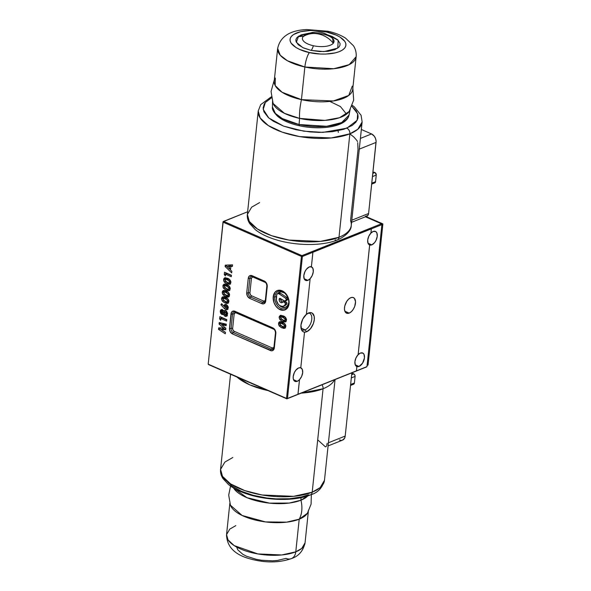 <?xml version="1.0" encoding="UTF-8"?>
<svg xmlns="http://www.w3.org/2000/svg" width="591" height="591" viewBox="0 0 591 591"><rect width="100%" height="100%" fill="white"/><g stroke="black" fill="none" stroke-linecap="round" stroke-linejoin="round"><path stroke-width="0.89" d="M300.775 367.801A7.38 4.13 -66.4 0 1 300.878 367.846A7.38 4.13 -66.4 0 1 302.658 372.832A7.38 4.13 -66.4 0 1 299.489 379.673L297.251 381.321L293.52 379.688L297.251 381.321L294.732 381.254L293.299 378.949L293.21 376.526L294.399 372.485L295.906 370.114L298.662 367.927L300.775 367.809L304.52 332.172L302.843 331.536L301.624 330.037L300.959 325.057L302.769 319.096L306.389 314.346L310.135 278.708A7.38 4.13 -66.4 0 1 307.867 280.341L304.129 278.708L307.867 280.341A7.38 4.13 -66.4 0 1 305.613 280.407A7.38 4.13 -66.4 0 1 304.158 273.773A7.38 4.13 -66.4 0 1 309.27 266.947A7.38 4.13 -66.4 0 1 311.383 266.829L312.89 252.209L371.34 228.791L370.889 233.098L368.762 236.311L367.705 240.057L368.03 243.256L369.641 244.977L358.109 354.681L355.981 357.895L354.925 361.648L355.25 364.846L356.861 366.56L356.41 370.867L366.967 366.627L381.897 224.632L381.439 223.79L381.897 224.632L371.37 228.85L370.926 233.113L373.194 231.473L375.713 231.546L376.829 232.869L377.243 236.267L376.046 240.315L374.546 242.687L371.791 244.873L369.678 244.992L358.146 354.696L369.641 244.977A7.38 4.13 -66.4 0 1 369.501 244.918A7.38 4.13 -66.4 0 1 367.72 239.939A7.38 4.13 -66.4 0 1 370.889 233.098L370.926 233.113A7.38 4.13 -66.4 0 1 373.194 231.473A7.38 4.13 -66.4 0 1 375.448 231.406A7.38 4.13 -66.4 0 1 376.903 238.047A7.38 4.13 -66.4 0 1 371.791 244.873L368.016 243.219L371.791 244.873A7.38 4.13 -66.4 0 1 369.678 244.992L358.146 354.696L360.414 353.063L362.933 353.13L364.056 354.46L364.462 357.858L362.571 363.147L359.01 366.457A7.38 4.13 -66.4 0 1 356.898 366.575L356.861 366.56A7.38 4.13 -66.4 0 1 356.72 366.509A7.38 4.13 -66.4 0 1 354.94 361.522A7.38 4.13 -66.4 0 1 358.109 354.681L358.146 354.696A7.38 4.13 -66.4 0 1 360.414 353.063A7.38 4.13 -66.4 0 1 362.667 352.997A7.38 4.13 -66.4 0 1 364.122 359.631A7.38 4.13 -66.4 0 1 359.01 366.457L355.235 364.81L359.01 366.457L356.898 366.575L356.447 370.838L366.39 367.018L286.886 398.859L208.564 364.603L208.195 364.159L223.117 222.172L301.44 256.428L286.517 398.415L208.195 364.159L223.117 222.172L301.44 256.428L286.517 398.415L286.96 398.748L297.997 394.249L299.526 379.688A7.38 4.13 -66.4 0 1 297.251 381.321A7.38 4.13 -66.4 0 1 294.998 381.387A7.38 4.13 -66.4 0 1 293.542 374.753A7.38 4.13 -66.4 0 1 298.662 367.927A7.38 4.13 -66.4 0 1 300.775 367.809L304.52 332.172A10.402 5.814 -66.4 0 1 301.735 330.251A10.402 5.814 -66.4 0 1 306.389 314.346A10.372 5.799 -66.4 0 1 308.605 312.957A10.372 5.799 -66.4 0 1 309.374 312.705A10.372 5.799 -66.4 0 1 314.22 320.241A10.372 5.799 -66.4 0 1 306.626 331.773A10.372 5.799 -66.4 0 1 304.483 332.135L306.626 331.773L305.052 329.867L306.626 331.773L310.497 328.707L313.4 323.499L314.286 319.694L314.161 316.296L312.144 313.053L309.883 312.609L306.352 314.353M349.178 313.119A8.518 4.765 -66.4 0 1 346.577 313.193A8.518 4.765 -66.4 0 1 344.9 305.54A8.518 4.765 -66.4 0 1 350.803 297.665A8.518 4.765 -66.4 0 1 353.403 297.583A8.518 4.765 -66.4 0 1 355.08 305.244A8.518 4.765 -66.4 0 1 349.178 313.119L344.871 311.235L349.178 313.119L351.342 311.686L353.292 309.3L354.748 306.323L355.523 301.728L354.445 298.374L352.842 297.413L350.803 297.665L348.646 299.09L346.695 301.476L344.775 306.035L344.457 309.049L344.981 311.509L346.274 313.038L349.178 313.119M301.299 329.246A9.087 5.083 113.6 0 0 305.052 329.867A9.087 5.083 -66.4 0 1 302.282 329.948A9.087 5.083 -66.4 0 1 301.299 329.246M301.018 328.101L305.052 329.867L301.018 328.101M279.174 291.104A9.286 6.693 68.2 0 0 274.815 296.874A1.138 0.465 -174 0 1 276.403 296.955A1.138 0.465 6 0 0 274.815 296.874A9.286 6.693 68.2 0 0 284.559 308.812A9.286 6.693 68.2 0 1 274.815 296.874A1.138 0.465 -174 0 1 273.219 296.785A10.424 7.513 -111.8 0 0 280.141 309.706A10.424 7.513 -111.8 0 0 289.051 303.708A1.138 0.465 -174 0 1 288.652 303.301A1.138 0.465 6 0 0 289.051 303.708A10.424 7.513 -111.8 0 0 282.129 290.794A10.424 7.513 -111.8 0 0 273.219 296.785A1.138 0.465 6 0 0 274.815 296.874A9.286 6.693 68.2 0 1 279.174 291.104A9.286 6.693 68.2 0 1 288.918 303.043M288.667 303.161L287.307 306.02L285.387 307.313L281.818 307.061L279.417 305.362A8.148 5.873 -111.8 0 0 288.43 304.04M283.503 306.153L284.958 305.569A6.361 4.588 -111.8 0 0 286.827 303.826L285.364 304.417L286.827 303.826A1.138 0.82 -111.8 0 0 286.93 303.464L285.468 304.047A1.138 0.82 68.2 0 1 285.364 304.417A6.361 4.588 68.2 0 1 283.503 306.153A6.361 4.588 68.2 0 1 278.405 304.439A6.361 4.588 68.2 0 1 276.307 298.137L276.618 295.182A2.541 1.832 68.2 0 1 277.6 293.668A2.541 1.832 68.2 0 1 279.122 293.904L285.652 298.226A1.138 0.82 68.2 0 1 286.243 299.63L287.706 299.046A1.138 0.82 -111.8 0 0 287.721 298.972L286.258 299.556A1.138 0.82 68.2 0 1 286.243 299.63A2.541 1.832 68.2 0 1 285.283 300.974A2.541 1.832 68.2 0 1 283.761 300.738L279.986 298.337L279.24 299.053A1.138 0.82 68.2 0 1 280.356 298.485L284.567 301.055L287.706 299.046L287.115 300.162L286.029 300.472M381.439 223.79L365.401 216.779L381.439 223.79L301.942 255.637L381.439 223.79M247.644 211.755L223.62 221.374L301.942 255.637L223.62 221.374L223.11 221.662L208.195 364.159L223.036 221.765L247.644 211.755M285.217 317.175L284.411 316.776L282.949 317.36L285.121 319.125L285.084 320.093L284.182 320.477L281.065 319.059L280.54 317.234L282.217 317.072L284.818 318.601L286 318.128L284.818 318.601L285.194 319.709L286.406 319.229L284.699 320.425L282.749 320.034L280.422 317.618L280.902 316.946L282.949 317.36L284.411 316.776L282.365 316.355L280.902 316.946M284.699 320.425L286.45 319.635M281.094 315.269L280.629 317.175M281.648 319.384L283.687 320.758L286.17 321.497M282.262 316.407L285.379 317.271M286.546 319.509L285.283 319.827M280.622 317.131L280.636 316.532L279.174 317.116L279.898 319.628L281.139 319.125L279.898 319.628L282.579 321.511L285.549 321.881L286 321.504L284.042 320.92L282.579 321.511L285.401 321.947L286.436 320.248C286.243 317.951 285.128 316.495 283.104 315.875L280.208 315.431L279.174 317.116L280.636 316.532L281.08 315.298M286 321.504L286.458 319.879L286.096 318.298L283.104 315.875L280.651 315.313L279.329 316.421L279.166 317.759L279.898 319.628L282.579 321.511L284.042 320.92L281.892 319.62M232.529 264.842L225.274 265.152L225.127 266.519L231.679 272.872L231.849 271.291L230.497 270.035L230.874 266.445L232.359 266.423L232.529 264.842L225.274 265.152L225.127 266.519L226.589 265.935L226.678 265.093L226.589 265.935L227.247 266.571L226.589 265.935L225.127 266.519L231.679 272.872L231.849 271.291L230.497 270.035L230.874 266.445L232.418 265.854M229.323 268.927L227.055 266.644L231.037 265.876L228.518 266.061L231.037 265.876L229.581 266.46L229.323 268.927L227.055 266.644L229.581 266.46L229.323 268.927L230.675 268.388L229.323 268.927M230.985 266.401L231.037 265.876L230.985 266.401M229.574 268.831L230.527 269.755L229.574 268.831M232.278 266.423L232.337 265.854L232.278 266.423M229.618 279.58L228.813 279.181L227.35 279.765L229.522 281.53L229.485 282.498L228.584 282.882L225.466 281.471L224.942 279.639L226.619 279.477L229.219 281.006L230.401 280.533L229.219 281.006L229.596 282.121L230.808 281.634L229.101 282.83L227.151 282.439L224.824 280.031L225.304 279.351L227.35 279.765L228.813 279.181L226.767 278.767L225.304 279.351M229.101 282.83L230.859 282.04M225.496 277.674L225.031 279.58M226.05 281.789L228.089 283.17L230.571 283.902M226.663 278.812L229.781 279.676M230.948 281.914L229.685 282.239M225.023 279.536L225.038 278.937L223.575 279.521L224.299 282.033L225.548 281.53L224.299 282.033L226.981 283.916L229.951 284.286L230.401 283.909L228.444 283.333L226.981 283.916L229.803 284.352L230.837 282.653C230.645 280.356 229.537 278.9 227.505 278.287L224.61 277.836L223.575 279.521L225.038 278.937L225.481 277.704M230.401 283.909L230.859 282.284L230.497 280.71L227.808 278.42L225.053 277.718L223.73 278.826L223.686 280.821L224.44 282.21L226.981 283.916L228.444 283.333L226.294 282.025M228.289 292.264L227.476 291.858L226.021 292.449L228.192 294.215L228.148 295.182L227.247 295.566L224.137 294.148L223.612 292.323L225.289 292.161L227.89 293.69L229.072 293.217L227.89 293.69L228.266 294.798L229.478 294.311L227.764 295.515L225.821 295.123L223.487 292.708L223.974 292.035L226.021 292.449L227.476 291.858L225.437 291.444L223.974 292.035M227.764 295.515L229.522 294.724M224.166 290.358L223.694 292.264M224.713 294.473L226.752 295.847L229.234 296.586M225.784 289.812L225.186 289.819M225.334 291.496L228.451 292.36M229.611 294.599L229.057 294.975M229.079 296.579L227.114 296.01L225.651 296.593L228.473 297.037L229.507 295.337C229.315 293.04 228.2 291.585 226.176 290.964L223.28 290.521L222.246 292.205L223.708 291.622L224.144 290.388M223.694 292.213L223.708 291.622L222.246 292.205L222.962 294.717L224.211 294.215L222.962 294.717L225.651 296.593L227.114 296.01L224.964 294.71M226.922 307.564L225.836 308.177L224.979 306.714L227.409 305.517L226.058 306.064L226.892 307.098L226.538 308.184L225.193 307.601L225.097 306.315L226.058 306.064L226.922 307.564L228.119 307.084L226.922 307.564M227.927 307.63L225.836 308.177M227.387 307.623L228.385 306.973M227.321 305.407L226.058 306.064M224.085 306.042L224.986 307.047L224.085 306.042M225.984 308.147L228.045 309.263M225.821 304.306L225.297 305.554L223.834 306.138L221.625 303.671L220.931 304.734L222.142 304.247L220.931 304.734L224.152 308.339L225.74 309.684L227.055 309.736L228.163 308.074L226.287 304.609L224.898 304.528L223.834 306.138L225.297 305.554L225.703 304.439M228.259 307.357L227.661 307.675M227.734 309.248L225.74 309.684L227.203 309.093L225.614 307.748M225.378 307.845L224.152 308.339L225.378 307.845M226.737 319.945L222.319 318.017L220.857 318.601L226.612 321.112L226.767 319.635L219.867 316.613L219.623 318.904L221.086 318.32L221.204 317.204M221.197 318.468L219.623 318.904L220.679 320.292L220.857 318.601L222.319 318.017M219.985 328.803L225.43 332.356L219.985 328.803L220.081 327.916L219.985 328.803L218.522 329.386L219.985 328.803M222.63 328.928L225.777 329.069L222.63 328.928L221.167 329.512L225.71 329.712L225.858 328.271L221.677 324.651L226.131 325.678L226.287 324.178L219.239 322.553L219.084 324.075L223.694 328.071L218.685 327.85L218.522 329.386L225.274 333.797L225.437 332.297L221.167 329.512L222.63 328.928M223.139 324.067L226.227 324.777L223.139 324.067L221.677 324.651L223.139 324.067M220.606 322.871L220.539 323.491L221.817 324.599L220.539 323.491L219.084 324.075L220.539 323.491L220.606 322.871M225.023 327.547L223.694 328.071L225.023 327.547M223.08 312.44L222.179 312.986L221.485 311.767L223.583 310.689L222.356 311.184L223.08 312.44L222.179 312.986L224.543 311.856L223.08 312.44L222.356 311.184L221.485 311.767L222.356 311.184M223.945 312.476L224.543 311.856L223.819 310.6L222.947 311.184M226.264 313.828L225.141 314.722L224.321 312.957L226.804 311.553L225.452 312.092L226.264 313.319L225.747 314.744L224.683 314.346L224.358 312.72L225.452 312.092L226.264 313.828L227.513 313.326L226.264 313.828M227.18 314.176L225.141 314.722M226.708 314.183L227.727 313.245M226.722 311.45L225.452 312.092M222.157 309.411L221.736 311.575M221.935 309.75L221.788 310.157M222.327 312.971L223.398 313.843L224.55 313.932M225.201 314.397L227.461 315.853M226.309 311.487L226.804 311.472M224.122 310.785L224.233 312.403M227.092 315.816L227.476 313.038L226.124 310.896L223.79 310.999L225.075 310.489L223.79 310.999L222.452 309.677L221.204 309.618L220.251 311.191L221.935 314.427L223.435 314.368L225.097 316.251L226.449 316.34L227.505 314.353L225.688 310.652L223.79 310.999L221.677 309.521L220.694 309.994L220.28 310.962L221.714 310.607L220.236 311.427L220.598 313.127L221.551 314.22L223.398 313.843L221.935 314.427L222.718 314.582L224.469 313.954L223.435 314.368L224.587 315.956L226.56 315.668L225.097 316.251L225.555 316.399L227.092 315.816L225.474 314.804M224.358 310.585L223.79 310.999M224.898 313.784L223.398 313.843L222.386 313.053M221.699 311.25L222.053 309.551M227.624 298.603L226.811 298.204L225.348 298.787L227.528 300.553L227.483 301.521L226.582 301.905L223.472 300.494L222.947 298.662L224.624 298.499L227.217 300.029L228.399 299.556L227.217 300.029L227.601 301.144L228.813 300.656L227.099 301.853L225.149 301.462L222.822 299.053L223.309 298.374L225.348 298.787L226.811 298.204L224.772 297.79L223.309 298.374M227.099 301.853L228.857 301.063M223.501 296.697L223.029 298.603M224.048 300.812L226.087 302.193L228.569 302.924M225.119 296.157L224.521 296.157M224.669 297.834L227.786 298.699M228.946 300.937L227.69 301.262M228.414 302.924L226.442 302.356L224.986 302.939L227.808 303.375L228.835 301.676C228.643 299.378 227.535 297.923 225.503 297.31L222.615 296.859L221.581 298.544L223.043 297.96L223.479 296.726M223.029 298.558L223.043 297.96L221.581 298.544L222.297 301.055L223.546 300.553L222.297 301.055L224.986 302.939L226.442 302.356L224.292 301.048M228.953 285.926L228.148 285.519L226.685 286.103L228.857 287.869L228.82 288.844L227.912 289.228L224.802 287.81L224.277 285.985L225.954 285.822L228.554 287.352L229.736 286.871L228.554 287.352L228.931 288.46L230.143 287.972L228.436 289.169L226.486 288.785L224.152 286.369L224.639 285.689L226.685 286.103L228.148 285.519L226.102 285.106L224.639 285.689M228.436 289.169L230.187 288.386M224.831 284.02L224.366 285.918M225.385 288.127L227.424 289.509L229.906 290.24M226.449 283.473L225.851 283.481M225.998 285.158L229.116 286.022M230.276 288.253L229.722 288.63M224.358 285.874L224.373 285.276L222.91 285.867L223.627 288.371L224.875 287.876L223.627 288.371L226.316 290.255L229.286 290.632L229.736 290.255L227.779 289.671L226.316 290.255L229.138 290.698L230.172 288.992C229.98 286.694 228.865 285.239 226.841 284.626L223.945 284.175L222.91 285.867L224.373 285.276L224.809 284.042M229.736 290.255L230.195 288.622L229.833 287.049L226.841 284.626L224.388 284.064L223.058 285.172L223.021 287.167L223.627 288.371L226.316 290.255L227.779 289.671L225.629 288.364M231.428 275.251L224.528 272.229L224.292 274.52L225.348 275.901L225.526 274.217L226.988 273.626L225.526 274.217L231.273 276.728L231.428 275.251L224.528 272.229L224.292 274.52L225.755 273.936L225.865 272.813M231.399 275.561L226.988 273.626M284.552 323.513L283.746 323.114L282.284 323.698L284.456 325.464L284.419 326.431L283.51 326.816L280.4 325.405L279.875 323.572L281.552 323.41L284.153 324.939L285.335 324.466L284.153 324.939L284.53 326.055L285.741 325.567L284.027 326.764L282.084 326.372L279.75 323.964L280.237 323.284L282.284 323.698L283.746 323.114L281.7 322.701L280.237 323.284M284.027 326.764L285.785 325.973M280.43 321.607L279.964 323.513M280.976 325.722L283.023 327.104L285.505 327.835M282.047 321.068L281.449 321.068M281.597 322.745L284.714 323.609M285.874 325.848L285.32 326.225M285.342 327.835L283.377 327.266L281.914 327.85L284.736 328.286L285.771 326.587C285.579 324.289 284.463 322.834 282.439 322.221L279.543 321.77L278.509 323.454L279.971 322.871L280.407 321.637M279.957 323.469L279.971 322.871L278.509 323.454L279.225 325.966L280.474 325.464L279.225 325.966L281.914 327.85L283.377 327.266L281.227 325.959M235.484 312.004A1.138 0.635 -66.4 0 1 235.129 312.011L273.094 328.611A1.138 0.635 -66.4 0 1 272.82 327.865A1.138 0.635 113.6 0 0 273.086 328.611A1.138 0.635 -66.4 0 0 273.441 328.603A3.406 2.453 68.2 0 1 275.702 332.829A1.138 0.465 -174 0 0 275.436 333.088A1.138 0.465 6 0 0 275.834 333.494A4.543 3.273 -111.8 0 0 272.82 327.865L234.863 311.265A4.543 3.273 -111.8 0 0 230.978 313.88L229.463 328.308A4.543 3.273 -111.8 0 0 232.485 333.937L270.434 350.537A4.543 3.273 -111.8 0 0 274.32 347.922A1.138 0.465 -174 0 1 273.921 347.515A1.138 0.465 -174 0 1 274.187 347.249M274.143 329.379A2.268 1.64 -111.8 0 0 274.061 329.342L236.112 312.742A1.138 0.635 113.6 0 0 236.06 312.255A1.138 0.635 -66.4 0 1 236.112 312.742A2.268 1.64 -111.8 0 0 234.169 314.05A1.138 0.465 6 0 0 232.573 313.961A3.406 2.453 68.2 0 1 233.873 311.937A3.406 2.453 68.2 0 0 232.573 313.961A1.138 0.465 -174 0 1 234.169 314.05L232.647 328.47A1.138 0.465 6 0 0 231.059 328.389L232.573 313.961A1.138 0.465 -174 0 1 230.978 313.88A1.138 0.465 6 0 0 232.573 313.961L231.059 328.389A1.138 0.465 -174 0 1 232.647 328.47A2.268 1.64 -111.8 0 0 234.162 331.292A1.138 0.635 -66.4 0 1 233.319 332.615A3.406 2.453 68.2 0 1 231.059 328.389A1.138 0.465 -174 0 1 229.463 328.308A1.138 0.465 6 0 0 231.059 328.389A3.406 2.453 68.2 0 0 233.319 332.615A1.138 0.635 113.6 0 0 234.162 331.292L272.111 347.892A1.138 0.635 -66.4 0 1 271.276 349.215L233.319 332.615A1.138 0.635 113.6 0 0 232.485 333.937A1.138 0.635 -66.4 0 1 233.319 332.615L271.276 349.215A1.138 0.635 113.6 0 0 272.111 347.892L273.397 347.818L273.98 346.969M274.069 329.298A1.138 0.635 -66.4 0 1 274.061 329.342L235.432 312.609L234.169 314.05L232.647 328.47L233.002 330.155L234.162 331.292L272.111 347.892A2.268 1.64 -111.8 0 0 273.973 346.983M272.887 349.274A3.406 2.453 68.2 0 1 271.276 349.215A1.138 0.635 113.6 0 0 270.434 350.537A1.138 0.635 -66.4 0 1 271.276 349.215A3.406 2.453 68.2 0 0 272.887 349.274M235.129 312.011A1.138 0.635 -66.4 0 1 234.863 311.265A1.138 0.635 113.6 0 0 235.137 312.011L233.896 311.93M272.865 349.281L273.921 347.508A1.138 0.465 6 0 0 274.32 347.922L275.834 333.494A1.138 0.465 -174 0 1 275.436 333.088C275.436 330.99 274.66 329.497 273.094 328.611M252.756 276.448A1.138 0.635 -66.4 0 1 252.401 276.455L264.487 281.737A1.138 0.635 -66.4 0 1 264.214 280.991A1.138 0.635 113.6 0 0 264.48 281.737A1.138 0.635 -66.4 0 0 264.834 281.73A3.406 2.453 68.2 0 1 267.095 285.955A1.138 0.465 -174 0 0 266.829 286.214A1.138 0.465 6 0 0 267.228 286.62A4.543 3.273 -111.8 0 0 264.214 280.991L252.135 275.709A4.543 3.273 -111.8 0 0 248.25 278.324L246.735 292.744A4.543 3.273 -111.8 0 0 249.749 298.381L261.828 303.663A4.543 3.273 -111.8 0 0 265.714 301.048A1.138 0.465 -174 0 1 265.315 300.642A1.138 0.465 -174 0 1 265.581 300.376M265.536 282.505A2.268 1.64 -111.8 0 0 265.455 282.468L253.376 277.186A1.138 0.635 113.6 0 0 253.376 276.884A1.138 0.635 -66.4 0 1 253.376 277.186A2.268 1.64 -111.8 0 0 251.441 278.494A1.138 0.465 6 0 0 249.845 278.405A3.406 2.453 68.2 0 1 251.145 276.381A3.406 2.453 68.2 0 0 249.845 278.405A1.138 0.465 -174 0 1 251.441 278.494L249.919 292.914A1.138 0.465 6 0 0 248.331 292.833L249.845 278.405A1.138 0.465 -174 0 1 248.25 278.324A1.138 0.465 6 0 0 249.845 278.405L248.331 292.833A1.138 0.465 -174 0 1 249.919 292.914A2.268 1.64 -111.8 0 0 251.434 295.729A1.138 0.635 -66.4 0 1 250.591 297.059A3.406 2.453 68.2 0 1 248.331 292.833A1.138 0.465 -174 0 1 246.735 292.744A1.138 0.465 6 0 0 248.331 292.833A3.406 2.453 68.2 0 0 250.591 297.059A1.138 0.635 113.6 0 0 251.434 295.729L263.505 301.011A1.138 0.635 -66.4 0 1 262.67 302.341L250.591 297.059A1.138 0.635 113.6 0 0 249.749 298.381A1.138 0.635 -66.4 0 1 250.591 297.059L262.67 302.341A1.138 0.635 113.6 0 0 263.505 301.011L251.434 295.729L250.274 294.599L249.919 292.914L251.441 278.494L251.847 277.475L253.037 277.076L265.787 282.653M265.374 300.095L264.79 300.945L263.505 301.011A2.268 1.64 -111.8 0 0 265.366 300.11M264.273 302.4A3.406 2.453 68.2 0 1 262.67 302.341A1.138 0.635 113.6 0 0 261.828 303.663A1.138 0.635 -66.4 0 1 262.67 302.341A3.406 2.453 68.2 0 0 264.273 302.4M252.401 276.455A1.138 0.635 -66.4 0 1 252.135 275.709A1.138 0.635 113.6 0 0 252.409 276.455L251.168 276.374M264.258 302.407L265.315 300.634A1.138 0.465 6 0 0 265.714 301.048L267.228 286.62A1.138 0.465 -174 0 1 266.829 286.214C266.829 284.116 266.053 282.624 264.487 281.737M280.474 298.558L279.203 299.401L280.666 298.817A2.541 1.832 -111.8 0 0 282.72 302.09A2.541 1.832 68.2 0 1 282.077 302.607A2.541 1.832 68.2 0 1 280.045 301.927A2.541 1.832 68.2 0 1 279.203 299.401L279.462 301.004L280.43 302.282L281.7 302.703L282.727 302.075A1.138 0.82 68.2 0 1 283.695 301.942L285.158 301.358A1.138 0.82 -111.8 0 0 284.478 301.255L283.015 301.838M284.19 301.491L284.884 301.233L286.325 302.134L285.158 301.358L283.695 301.942L284.862 302.718L286.325 302.134L284.862 302.718A1.138 0.82 68.2 0 1 285.468 304.047L286.93 303.464A1.138 0.82 -111.8 0 0 286.325 302.134L286.93 303.464A1.138 0.82 68.2 0 1 286.827 303.826L284.337 305.746M282.727 302.075L283.421 301.824L284.862 302.718L285.468 304.047A1.138 0.82 68.2 0 1 285.364 304.417L283.628 306.101L282.07 306.389L279.595 305.495L278.132 304.114L276.381 300.206L276.714 294.702L277.489 293.712L278.708 293.683L285.652 298.226L286.258 299.556L287.721 298.972A1.138 0.82 -111.8 0 0 287.115 297.642L285.652 298.226L287.115 297.642L280.585 293.313L279.122 293.904L280.585 293.313A2.541 1.832 -111.8 0 0 279.063 293.077L277.6 293.668L278.767 292.523L280.947 291.799L284.567 292.937A8.148 5.873 -111.8 0 0 277.585 293.668M285.283 300.974L286.746 300.391A2.541 1.832 -111.8 0 0 287.706 299.046A1.138 0.82 68.2 0 0 287.721 298.972L287.115 297.642L280.585 293.313L278.62 293.365M276.492 296.35L276.359 297.576M280.673 298.691L280.924 300.42L282.52 302.038M273.219 296.785L274.002 302.622L275.908 306.19L278.612 308.849L283.244 310.312L284.707 310.031L287.167 308.384L288.704 305.488L289.095 301.802L288.268 297.871L285.084 292.84L282.129 290.794L280.562 290.299L277.563 290.462L275.103 292.117L273.219 296.785M267.228 286.62L266.526 283.266L264.879 281.368L252.135 275.709L250.148 275.569L249.07 276.285L248.25 278.324L246.735 292.744L247.437 296.106L249.749 298.381L261.828 303.663L263.815 303.804L265.285 302.511L265.714 301.048L267.228 286.62M275.834 333.494L275.133 330.14L272.82 327.865L234.863 311.265L232.876 311.125L231.406 312.417L229.448 329.135L230.165 331.662L232.485 333.937L271.786 350.795L273.5 349.961L274.165 348.697L275.834 333.494M279.225 325.966L281.205 327.51L283.739 328.404L285.121 328.057L285.771 326.587L285.616 325.065L284.507 323.476L280.585 321.652L279.432 321.822L278.656 322.76L278.501 324.097L279.225 325.966M225.348 275.901L225.526 274.217L231.273 276.728M222.297 301.055L224.277 302.599L226.811 303.493L228.192 303.146L228.857 301.491L228.503 299.733L227.579 298.566L223.657 296.741L222.497 296.911L221.728 297.849L221.566 299.186L222.297 301.055M225.274 333.797L225.437 332.297L221.167 329.512L225.71 329.712L225.858 328.271L221.677 324.651L226.131 325.678L226.287 324.178L219.239 322.553L219.084 324.075L223.694 328.071L218.685 327.85L218.522 329.386L225.274 333.797M220.679 320.292L220.857 318.601L226.612 321.112L226.767 319.635L219.867 316.613L219.623 318.904L220.679 320.292M224.152 308.339L225.74 309.684L227.336 309.595L228.163 308.074L227.72 306.005L226.693 304.838L225.437 304.417L224.358 304.89L223.834 306.138L221.625 303.671L220.931 304.734L224.152 308.339M222.962 294.717L224.942 296.261L227.476 297.155L228.857 296.808L229.507 295.337L229.345 293.808L228.244 292.227L224.321 290.403L223.162 290.573L222.393 291.511L222.238 292.848L222.962 294.717M308.362 313.053A9.087 5.083 -66.4 0 1 309.558 313.296A9.087 5.083 -66.4 0 1 311.346 321.467A9.087 5.083 -66.4 0 1 305.052 329.867A9.087 5.083 113.6 0 0 311.59 320.455A9.087 5.083 113.6 0 0 308.362 313.053M306.389 314.346L310.135 278.708L307.867 280.341L305.348 280.274L304.232 278.952L303.818 275.546L305.015 271.505L306.515 269.134L309.27 266.947L311.383 266.829A7.38 4.13 -66.4 0 1 311.494 266.866A7.38 4.13 -66.4 0 1 313.274 271.853A7.38 4.13 -66.4 0 1 310.105 278.693L312.233 275.48L313.282 271.727L312.964 268.528L311.354 266.814M311.383 266.829L312.92 252.261L302.393 256.479L287.47 398.467L356.41 370.867L297.953 394.278L299.489 379.673L301.617 376.46L302.673 372.707L302.348 369.508L300.738 367.787M366.39 367.018L286.886 398.859L208.195 364.159L286.886 398.859L287.47 398.467L302.393 256.479L301.44 256.428L301.942 255.637L302.393 256.479L381.897 224.632L366.967 366.627M310.46 494.896A4.543 3.273 -111.8 0 0 312.196 492.2L323.07 388.745A4.543 3.273 -111.8 0 0 321.999 384.793A4.543 3.273 68.2 0 1 323.07 388.745A52.237 21.394 -174 0 1 301.159 393.141L323.07 388.745A52.237 21.394 6 0 0 334.521 379.784A52.237 21.394 -174 0 1 323.07 388.745L312.196 492.2A52.237 21.394 6 0 0 324.474 480.306L320.159 487.619L312.196 492.2A4.543 3.273 68.2 0 1 310.46 494.896A4.543 3.273 68.2 0 1 308.31 494.815L301.632 496.905L289.568 498.738L276.004 498.863L266.696 497.991L253.236 495.332L241.394 491.261L232.197 486.127L227.941 482.337M236.969 377.021L249.779 384.859L267.915 390.555A52.237 21.394 -174 0 1 236.969 377.021M351.652 374.709L353.736 373.874L354.777 374.901L355.095 376.408L351.313 377.922L355.095 376.408A2.046 1.47 -111.8 0 0 353.736 373.874L352.879 373.497L352.797 374.251L352.879 373.497L351.734 373.955M350.522 385.458L353.61 384.224A2.046 1.47 -111.8 0 0 354.401 383.005L350.626 384.519L354.401 383.005L353.81 384.113L352.657 384.18M355.095 376.408L354.401 383.005L355.095 376.408M328.086 445.924L342.566 440.125A6.811 4.913 -111.8 0 0 345.203 436.062L351.852 372.84L345.203 436.062L328.411 442.785L345.203 436.062L344.56 438.256L342.366 440.192M325.346 446.766L318.187 440.288M326.454 446.235L325.752 446.833M327.155 443.287L326.742 445.533M335.06 379.562L324.474 480.306C322.324 488.003 317.64 492.864 310.438 494.911C294.894 501.353 267.139 500.776 246.964 493.95C239.377 491.446 233.216 488.314 228.488 484.554L222.896 478.474C221.027 475.482 220.244 472.453 220.561 469.387A52.237 21.394 6 0 0 253.569 493.204A52.237 21.394 6 0 0 312.196 492.2L293.631 496.329L262.02 494.977L244.659 490.56L230.63 483.926L222.519 476.383L220.561 469.387L224.875 462.066L232.839 457.493M341.406 440.376L339.382 439.977M357.725 142.675L358.02 149.626L350.544 220.724A52.237 21.394 -174 0 1 351.261 225.422A52.237 21.394 -174 0 1 338.99 237.279A52.237 21.394 6 0 0 351.261 225.385L362.135 121.938A52.237 21.394 -174 0 1 349.865 133.832L338.99 237.279A4.543 3.273 68.2 0 1 337.254 239.976A4.543 3.273 68.2 0 1 335.104 239.894M271.55 97.788L265.403 102.42L264.199 104.171L263.143 107.902L263.911 111.802L268.403 117.646L273.448 121.318L283.628 126.142L296.128 129.776L309.876 131.904L319.155 132.399L332.341 131.697L343.659 129.326L352.133 125.499L355.834 122.285L357.791 118.695L358.087 116.804L357.932 114.868L356.262 110.938L351.933 106.291L357.666 113.812L357.178 120.254L346.843 128.195A4.543 3.273 68.2 0 1 349.865 133.832L357.821 129.252L362.135 121.938L361.086 115.282L354.378 106.905L352.31 105.324M351.261 225.385C351.357 229.766 347.767 234.139 340.497 238.505L337.225 239.99A4.543 3.273 -111.8 0 0 338.99 237.279L320.418 241.409L288.807 240.057L271.454 235.639L257.425 229.005L249.313 221.462L247.356 214.467L251.67 207.153L259.626 202.573M372.891 172.616L374.037 172.158L373.955 172.912L374.037 172.158L375.196 172.705L376.26 175.069L372.478 176.583L376.26 175.069A2.046 1.47 -111.8 0 0 374.901 172.535L372.818 173.37M371.687 184.119L374.775 182.885A2.046 1.47 -111.8 0 0 375.566 181.666L376.26 175.069L375.499 182.013L374.716 182.907L373.815 182.841M375.566 181.666L371.783 183.18L375.566 181.666M351.586 222.312L366.834 216.203A4.543 3.273 -111.8 0 0 368.599 213.491L376.068 142.401L359.276 149.124L376.068 142.401A6.811 4.913 -111.8 0 0 371.547 133.95L360.407 138.412L371.547 133.95L374.31 136.248L375.558 138.582L376.098 141.146L368.599 213.491L351.808 220.221L368.599 213.491L367.772 215.53L365.393 216.321M357.245 141.101L357.422 141.581M350.352 134.26L353.891 137.053L357.045 140.665M337.225 239.99C321.689 246.432 293.934 245.856 273.759 239.03C266.172 236.526 260.01 233.393 255.282 229.633L249.69 223.553C247.814 220.569 247.038 217.532 247.356 214.467A52.237 21.394 6 0 0 280.363 238.284A52.237 21.394 6 0 0 338.99 237.279L349.865 133.832A52.237 21.394 -174 0 1 291.237 134.829A52.237 21.394 -174 0 1 258.23 111.012L260.18 118.015L268.292 125.551L282.328 132.185L299.681 136.602L331.292 137.954L349.865 133.832A4.543 3.273 -111.8 0 0 346.843 128.195L322.952 132.377L303.752 131.165L283.569 126.119L268.802 117.993L263.224 109.394L265.344 102.487L271.461 97.833M361.345 129.488L371.547 133.95L361.345 129.488M338.303 132.384L338.118 130.751M230.63 274.896L231.303 275.517L230.63 274.896M229.574 274.756L229.973 274.608M366.014 216.528L382.887 223.908L381.83 224.329L382.887 223.908L368.053 365.075L367.092 365.46L368.053 365.075L382.887 223.908L366.014 216.528M303.161 36.612C307.785 33.694 313.016 32.837 318.845 34.042C324.666 35.401 329.475 38.474 333.294 43.246L332.593 38.445C323.905 30.939 314.538 29.956 304.491 35.49L303.161 36.612A15.898 6.508 6 0 0 313.385 45.736A15.898 6.508 6 0 0 333.294 43.246A22.717 19.983 -140.2 0 0 318.845 34.042A22.717 19.983 -140.2 0 0 303.161 36.612A15.898 6.508 6 0 0 313.385 45.736A9.087 2.194 -77.6 0 1 311.198 50.412L302.851 47.649L296.327 42.323L298.618 36.147L309.558 33.081L301.092 34.891L296.889 37.639L295.973 39.316L295.899 41.104L298.278 44.746L303.648 48.011L311.198 50.412A9.087 2.194 102.4 0 0 313.385 45.736A15.898 6.508 6 0 0 333.294 43.246A15.898 6.508 6 0 0 333.339 39.309A15.898 6.508 6 0 0 323.07 34.13A15.898 6.508 6 0 0 304.158 35.711M328.818 32.571A11.355 2.741 102.4 0 0 327.939 31.249A11.355 2.741 102.4 0 0 326.542 32.025C334.676 33.325 350.589 40.476 344.619 48.152C337.919 55.665 316.865 54.675 309.418 52.547A11.355 2.741 102.4 0 0 304.875 66.997L333.745 68.726L349.17 64.663L356.144 56.714A39.464 16.164 -174 0 1 304.875 66.997L301.447 99.643A39.464 16.164 6 0 0 352.716 89.359L356.144 56.714C356.469 52.673 355.56 49.016 353.433 45.743L345.617 38.179C340.652 35.039 334.75 32.727 327.902 31.242L306.692 29.55C289.863 30.34 280.178 36.642 277.652 48.462L280.193 55.17L287.396 60.733L304.875 66.997A39.464 16.164 -174 0 1 277.652 48.462L274.217 81.115A39.464 16.164 6 0 0 301.447 99.643A24.985 6.036 102.4 0 0 299.563 118.392L324.961 120.387L339.596 117.698L349.126 111.522L353.654 100.145L352.864 87.904M352.28 86.116L348.756 95.447L333.361 100.972L301.447 99.643L282.055 92.24L275.199 85.562L275.317 78.027M350.293 108.818A39.124 16.023 -174 0 1 299.563 118.392L299.083 124.531A38.511 15.772 6 0 0 349.015 115.112L341.657 122.573L326.668 126.282L299.083 124.531A2.268 0.547 102.4 0 0 299.297 125.743A2.268 0.547 -77.6 0 1 299.083 124.531L282.409 118.628L275.369 113.413L272.481 107.067A38.511 15.772 6 0 0 299.083 124.531L299.563 118.392A39.124 16.023 -174 0 1 272.54 100.647M346.555 114.166L340.423 106.55L329.859 101.423M299.578 125.588A2.268 0.547 -77.6 0 1 299.297 125.743C290.018 123.667 282.845 120.579 277.77 116.464C273.626 112.268 271.867 109.136 272.481 107.067L272.525 101.948M274.372 79.652L271.055 91.465L273.123 103.536L284.463 113.339L299.563 118.392A24.985 6.036 -77.6 0 1 301.447 99.643L304.875 66.997A11.355 2.741 -77.6 0 1 309.418 52.547C301.284 51.24 285.372 44.096 291.341 36.42C298.041 28.907 319.096 29.897 326.542 32.025A11.355 2.741 -77.6 0 1 327.939 31.249M297.82 36.731A39.464 16.164 -174 0 1 303.611 36.154L297.82 36.731M309.418 52.547L320.263 54.01L325.663 54.077L335.37 52.865L339.315 51.631L342.433 50.036L344.619 48.152L345.779 46.039L345.868 43.778L344.885 41.459L339.899 37.011L336.087 35.054L326.542 32.025L315.697 30.562L310.297 30.496L300.59 31.707L293.528 34.529L291.341 36.42L290.181 38.533L290.092 40.794L291.075 43.113L296.061 47.561L299.873 49.518L309.418 52.547M328.131 35.032L332.312 36.561L337.69 39.826L340.061 43.468L339.988 45.256L339.071 46.925L334.868 49.681L328.101 51.314L319.79 51.565L311.198 50.412L323.942 51.624L337.793 48.107L338.163 40.277L328.131 35.039M308.48 510.21A39.464 16.164 -174 0 1 299.209 519.193L295.781 551.839A39.464 16.164 6 0 0 305.052 542.856L301.794 548.382L295.781 551.839A11.355 8.185 68.2 0 1 291.429 558.584A11.355 8.185 68.2 0 1 286.066 558.369L277.526 560.431L272.421 560.822L261.547 560.246L256.184 559.3L246.632 556.279L242.82 554.314L237.818 549.866L236.836 547.554M230.763 485.026L228.702 495.088L230.424 505.202L242.133 515.47L265.522 521.919L286.657 522.156L299.209 519.193A24.985 18.011 -111.8 0 0 300.93 500.208L289.191 503.059L269.562 503.148L246.89 497.652L233.563 488.033A39.124 16.023 6 0 0 262.633 502.158A39.124 16.023 6 0 0 300.93 500.208L301.011 497.674L300.93 500.208A39.124 16.023 6 0 0 307.874 495.849L300.93 500.208A24.985 18.011 68.2 0 1 299.209 519.193L307.379 513.291L311.088 504.138L311.361 494.246M291.429 558.584A11.355 8.185 -111.8 0 0 295.781 551.839L281.752 554.956L257.868 553.937L234.162 545.589L228.03 539.893L226.552 534.604A39.464 16.164 6 0 0 251.493 552.6A39.464 16.164 6 0 0 295.781 551.839L299.209 519.193A39.464 16.164 -174 0 1 254.92 519.954A39.464 16.164 -174 0 1 229.988 501.958M229.833 503.414L226.552 534.604L229.81 529.078L235.824 525.621M278.413 291.333C282.572 289.043 289.708 296.66 288.652 303.301C287.721 306.81 286.613 308.568 285.32 308.576M222.696 313.023L224.159 312.44M221.861 311.147L223.324 310.563M273.921 347.508L275.436 333.088M265.315 300.634L266.829 286.214M220.561 469.387L230.564 374.221M271.299 96.813L260.69 104.659L258.23 111.012L247.356 214.467M350.035 110.089L349.015 115.112C346.74 126.799 321.201 130.574 299.305 125.743M308.325 511.666L305.052 542.856C303.146 551.026 298.588 556.279 291.37 558.606C278.989 562.883 265.322 563.001 250.37 558.96C234.738 554.816 226.804 546.697 226.552 534.604"/></g></svg>
